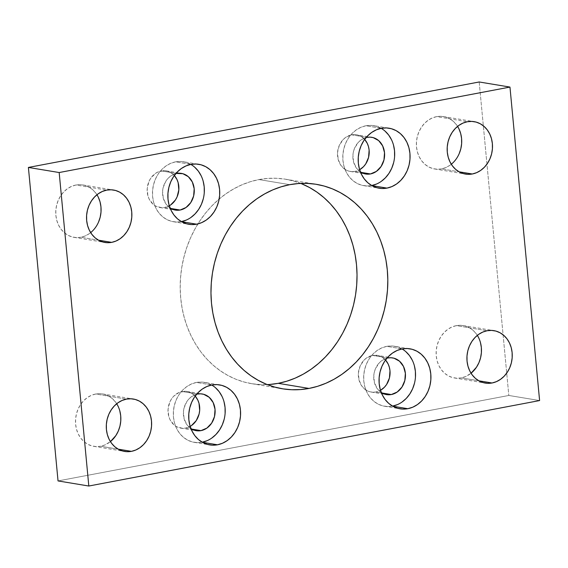 <?xml version="1.0" encoding="UTF-8"?>
<svg xmlns="http://www.w3.org/2000/svg" width="568" height="568" viewBox="0 0 568 568"><rect width="100%" height="100%" fill="white"/><g stroke="black" fill="none" stroke-linecap="round" stroke-linejoin="round"><path stroke-width="0.43" stroke-dasharray="2.84 2.13" d="M301.551 183.741L293.351 180.944L284.909 179.112L276.311 178.274L267.642 178.423L258.98 179.566L289.758 184.671L258.98 179.566A103.624 87.976 99.4 0 0 219.177 199.027A103.624 87.976 99.4 0 0 197.905 223.913A103.624 87.976 99.4 0 0 251.667 383.677A103.624 87.976 99.4 0 0 267.322 384.607M215.499 387.745L211.239 384.77L206.518 382.853L201.519 382.065L196.436 382.449A30.409 25.816 99.4 0 0 173.332 412.68A30.409 25.816 99.4 0 0 194.291 442.344A30.409 25.816 99.4 0 0 202.087 442.238L202.087 442.238A30.409 25.816 99.4 0 0 202.215 442.216L197.004 442.621L191.998 441.833L187.277 439.916L183.017 436.941L179.381 433.022L176.513 428.3L174.511 422.975L173.467 417.231L173.41 411.31L174.348 405.417L176.243 399.801L179.019 394.661L182.584 390.202L186.78 386.595L191.459 383.975L196.436 382.449L211.829 384.998L196.436 382.449A30.409 25.816 99.4 0 1 204.231 382.342L219.624 384.898M405.836 351.663L401.576 348.681L396.855 346.764L391.856 345.983L386.765 346.359A30.409 25.816 99.4 0 0 363.669 376.598A30.409 25.816 99.4 0 0 384.621 406.255A30.409 25.816 99.4 0 0 392.417 406.155L392.417 406.155A30.409 25.816 99.4 0 0 392.545 406.134L387.333 406.532L382.335 405.751L377.613 403.834L373.353 400.859L369.711 396.933L366.843 392.218L364.848 386.886L363.797 381.149L363.74 375.221L364.677 369.335L366.573 363.712L369.356 358.578L372.913 354.12L377.109 350.506L381.788 347.893L386.765 346.359L402.158 348.915L386.765 346.359A30.409 25.816 99.4 0 1 394.561 346.26L409.954 348.809M194.646 167.141L190.386 164.166L185.665 162.249L180.667 161.468L175.583 161.844A30.409 25.816 99.4 0 0 152.48 192.083A30.409 25.816 99.4 0 0 173.439 221.74A30.409 25.816 99.4 0 0 181.235 221.641L181.235 221.641A30.409 25.816 99.4 0 0 181.362 221.612L176.144 222.017L171.145 221.236L166.424 219.319L162.164 216.337L158.529 212.418L155.66 207.703L153.658 202.371L152.614 196.634L152.558 190.706L153.495 184.82L155.391 179.197L158.167 174.056L161.724 169.598L165.927 165.991L170.606 163.371L175.583 161.844L190.976 164.393L175.583 161.844A30.409 25.816 99.4 0 1 183.379 161.745L198.772 164.294M384.983 131.059L380.723 128.084L376.002 126.167L370.996 125.379L365.913 125.762A30.409 25.816 99.4 0 0 342.809 155.994A30.409 25.816 99.4 0 0 363.769 185.658A30.409 25.816 99.4 0 0 371.564 185.551L371.564 185.551A30.409 25.816 99.4 0 0 371.692 185.53L366.481 185.935L361.482 185.147L356.761 183.23L352.501 180.255L348.858 176.336L345.99 171.614L343.988 166.289L342.944 160.545L342.887 154.624L343.825 148.731L345.72 143.115L348.503 137.974L352.061 133.516L356.257 129.909L360.936 127.289L365.913 125.762L381.305 128.311L365.913 125.762A30.409 25.816 99.4 0 1 373.709 125.656L389.101 128.212M116.703 403.749A26.568 22.557 99.4 0 0 102.517 393.915A26.568 22.557 99.4 0 0 95.701 394.007A26.568 22.557 99.4 0 0 75.516 420.426A26.568 22.557 99.4 0 0 93.826 446.341A26.568 22.557 99.4 0 0 100.642 446.256L118.187 449.16L100.642 446.256L104.995 444.921L110.426 441.613A26.568 22.557 99.4 0 1 100.642 446.256L96.198 446.583L91.831 445.901L87.706 444.226L83.979 441.627L80.805 438.198L78.292 434.073L76.545 429.415L75.636 424.402L75.587 419.227L76.403 414.079L78.057 409.173L80.486 404.679L83.595 400.781L87.266 397.628L91.356 395.342L95.701 394.007L126.486 399.105L95.701 394.007L100.145 393.674L104.519 394.362L108.644 396.038L112.365 398.637L115.538 402.066L118.052 406.184L119.798 410.841M98.292 197.195L95.786 193.07L92.612 189.648L88.885 187.042L84.76 185.367L80.393 184.685L75.949 185.012L106.727 190.117L75.949 185.012A26.568 22.557 99.4 0 0 55.763 211.438A26.568 22.557 99.4 0 0 74.074 237.353A26.568 22.557 99.4 0 0 80.89 237.261L98.434 240.172L80.89 237.261L85.235 235.926L89.325 233.64L92.996 230.487L96.098 226.589L98.527 222.102M477.333 335.376A26.568 22.557 99.4 0 0 463.147 325.549A26.568 22.557 99.4 0 0 456.331 325.634A26.568 22.557 99.4 0 0 436.146 352.053A26.568 22.557 99.4 0 0 454.457 377.969A26.568 22.557 99.4 0 0 461.273 377.883L478.817 380.794L461.273 377.883L465.618 376.548L471.057 373.24A26.568 22.557 99.4 0 1 461.273 377.883L456.828 378.217L452.455 377.528L448.329 375.853L444.609 373.254L441.435 369.825L438.922 365.707L437.175 361.049L436.26 356.029L436.21 350.854L437.033 345.706L438.688 340.8L441.116 336.306L444.226 332.415L447.896 329.255L451.979 326.969L456.331 325.634L487.11 330.739L456.331 325.634L460.776 325.301L465.142 325.989L469.267 327.665L472.995 330.264L476.169 333.693L478.682 337.811L480.429 342.469M458.923 128.822L456.416 124.704L453.236 121.275L449.515 118.669L445.39 116.994L441.024 116.312L436.579 116.646L467.357 121.744L436.579 116.646A26.568 22.557 99.4 0 0 416.394 143.065A26.568 22.557 99.4 0 0 434.697 168.98A26.568 22.557 99.4 0 0 441.514 168.895L459.058 171.799L441.514 168.895L445.866 167.553L449.955 165.267L453.619 162.114L456.729 158.216L459.157 153.729M356.392 134.758A18.602 15.79 99.4 0 1 364.656 139.423L360.68 136.242L357.79 135.063L354.73 134.588L351.62 134.822A18.602 15.79 99.4 0 0 337.491 153.31A18.602 15.79 99.4 0 0 350.307 171.458A18.602 15.79 99.4 0 0 355.078 171.394L361.205 172.409L355.078 171.394A18.602 15.79 99.4 0 0 359.636 169.704L355.078 171.394L351.968 171.621L348.908 171.145L346.019 169.974L341.19 165.749L338.209 159.608L337.534 152.472L339.266 145.436L343.143 139.565L345.713 137.357L351.62 134.822L367.013 137.371L351.62 134.822A18.602 15.79 99.4 0 1 356.392 134.758L371.777 137.307M360.403 171.919A18.602 15.79 -80.6 0 1 353.161 153.076A18.602 15.79 -80.6 0 1 366.09 137.577L361.106 139.905L358.536 142.114L354.659 147.985L353.502 151.422L352.927 155.021L353.601 162.157L356.583 168.305L360.403 171.919M170.648 204.941L164.748 207.476L161.631 207.71L155.689 206.056L153.083 204.239L149.1 198.949L147.879 195.69L147.204 188.555L148.937 181.519L150.641 178.373L155.383 173.439L158.245 171.841L164.4 170.67L167.461 171.153L170.343 172.324L174.326 175.505A18.602 15.79 99.4 0 0 166.055 170.84A18.602 15.79 99.4 0 0 161.291 170.904L176.676 173.453L161.291 170.904A18.602 15.79 99.4 0 0 147.162 189.4A18.602 15.79 99.4 0 0 159.977 207.54A18.602 15.79 99.4 0 0 164.748 207.476L170.869 208.491L164.748 207.476A18.602 15.79 99.4 0 0 169.307 205.793M170.066 208.002A18.602 15.79 -80.6 0 1 162.831 189.158A18.602 15.79 -80.6 0 1 175.761 173.659L170.776 175.995L168.206 178.196L166.026 180.929L163.172 187.504L162.597 191.111L163.272 198.246L166.246 204.388L170.066 208.002M377.244 355.355A18.602 15.79 99.4 0 1 385.509 360.02L381.533 356.839L378.643 355.667L372.473 355.419A18.602 15.79 99.4 0 0 358.344 373.914A18.602 15.79 99.4 0 0 371.16 392.055A18.602 15.79 99.4 0 0 375.931 391.991L382.058 393.006L375.931 391.991A18.602 15.79 99.4 0 0 380.489 390.308L375.931 391.991L372.821 392.225L369.761 391.75L366.871 390.571L362.043 386.354L359.061 380.212L358.387 373.077L360.119 366.033L363.996 360.162L366.566 357.961L372.473 355.419L387.866 357.975L372.473 355.419A18.602 15.79 99.4 0 1 377.244 355.355L392.637 357.911M381.256 392.516A18.602 15.79 -80.6 0 1 374.014 373.673A18.602 15.79 -80.6 0 1 386.943 358.181L381.959 360.51L379.389 362.718L375.512 368.589L374.355 372.026L373.78 375.625L374.454 382.761L377.436 388.902L381.256 392.516M191.501 425.546L185.601 428.08L182.484 428.315L176.541 426.66L173.936 424.836L169.953 419.553L168.731 416.294L168.057 409.159L169.789 402.123L171.493 398.977L173.666 396.251L179.097 392.438L185.253 391.274L188.313 391.75L191.196 392.928L195.179 396.109A18.602 15.79 99.4 0 0 186.915 391.444A18.602 15.79 99.4 0 0 182.143 391.508L197.529 394.057L182.143 391.508A18.602 15.79 99.4 0 0 168.014 409.997A18.602 15.79 99.4 0 0 180.83 428.144A18.602 15.79 99.4 0 0 185.601 428.08L191.721 429.096L185.601 428.08A18.602 15.79 99.4 0 0 190.159 426.39M190.919 428.606A18.602 15.79 -80.6 0 1 183.684 409.762A18.602 15.79 -80.6 0 1 196.613 394.263L191.629 396.592L189.059 398.8L186.879 401.526L184.025 408.108L183.45 411.708L184.124 418.843L187.099 424.992L190.919 428.606M539.6 400.561L508.821 395.463L58.035 480.926L508.821 395.463L539.6 400.561M479.186 81.977L508.821 395.463L479.186 81.977M300.678 183.393A103.624 87.976 99.4 0 0 285.555 179.218A103.624 87.976 99.4 0 0 258.98 179.566L250.41 181.689L242.018 184.778L233.874 188.789L226.071 193.702L218.68 199.453L211.765 205.992L205.396 213.263L199.645 221.193L194.547 229.699L190.166 238.702L186.545 248.117L183.712 257.858L181.696 267.819L180.517 277.915L180.184 288.047L180.709 298.115L182.072 308.019L184.273 317.668L187.284 326.969L191.082 335.837L195.626 344.172L200.873 351.911L206.766 358.969L213.263 365.274L220.292 370.776L227.782 375.42L235.663 379.161L243.871 381.952L252.306 383.783L260.904 384.628L269.58 384.472M457.574 126.387A26.568 22.557 99.4 0 0 443.388 116.554A26.568 22.557 99.4 0 0 436.579 116.646L432.227 117.981L428.137 120.267L424.466 123.419L421.364 127.317L418.935 131.804L417.274 136.718L416.458 141.865L416.507 147.041L417.423 152.054L419.17 156.711L421.676 160.836L424.857 164.258L428.577 166.864L432.702 168.54L437.069 169.221L441.514 168.895A26.568 22.557 99.4 0 0 451.297 164.251M96.943 194.76A26.568 22.557 99.4 0 0 82.765 184.927A26.568 22.557 99.4 0 0 75.949 185.012L71.596 186.354L67.514 188.64L63.843 191.792L60.733 195.69L58.305 200.177L56.651 205.091L55.827 210.231L55.877 215.414L56.793 220.427L58.539 225.084L61.046 229.209L64.227 232.631L67.947 235.237L72.072 236.913L76.446 237.594L80.89 237.261A26.568 22.557 99.4 0 0 90.667 232.624M381.178 128.332A30.409 25.816 99.4 0 0 373.709 125.656M376.541 184.025L381.22 181.405M393.652 162.583L394.59 156.69M393.489 145.025L391.487 139.7M190.841 164.422A30.409 25.816 99.4 0 0 183.379 161.745M186.212 220.107L190.891 217.494M203.323 198.665L204.26 192.779M203.152 181.114L201.157 175.782M402.03 348.937A30.409 25.816 99.4 0 0 394.561 346.26M397.394 404.629L402.073 402.009M414.505 383.18L415.442 377.294M414.342 365.629L412.34 360.297M211.694 385.019A30.409 25.816 99.4 0 0 204.231 382.342M207.064 440.711L211.743 438.091M224.175 419.269L225.113 413.376M224.012 401.711L222.01 396.386M251.667 383.677L282.445 388.782M194.291 442.344L209.677 444.893M384.621 406.255L400.014 408.811M173.439 221.74L188.824 224.289M363.769 185.658L379.154 188.207M93.826 446.341L124.612 451.446M74.074 237.353L104.853 242.451M454.457 377.969L485.235 383.073M434.697 168.98L465.483 174.085M350.307 171.458L365.7 174.007M159.977 207.54L175.363 210.089M371.16 392.055L386.552 394.604M180.83 428.144L196.223 430.693M186.915 391.444L202.3 393.993M166.055 170.84L181.448 173.396M443.388 116.554L474.173 121.658M463.147 325.549L493.926 330.647M82.765 184.927L113.543 190.031M102.517 393.915L133.302 399.02M285.555 179.218L316.333 184.323"/><path stroke-width="0.85" d="M267.322 384.607A103.624 87.976 99.4 0 0 278.242 383.329L309.02 388.434A103.624 87.976 -80.6 0 1 282.445 388.782A103.624 87.976 -80.6 0 1 211.04 287.706A103.624 87.976 -80.6 0 1 289.758 184.671L281.188 186.794L272.796 189.875L264.66 193.894L256.857 198.8L249.459 204.551L242.55 211.097L236.181 218.368L230.423 226.291L225.333 234.797L220.952 243.807L217.331 253.221L214.491 262.956L212.475 272.924L211.296 283.02L210.969 293.152L211.488 303.22L212.858 313.124L215.059 322.773L218.069 332.074L221.868 340.935L226.405 349.277L231.652 357.009L237.552 364.067L244.041 370.379L251.07 375.881L258.561 380.524L266.449 384.259L274.649 387.056L283.091 388.888L291.689 389.726L300.358 389.577L309.02 388.434L317.59 386.311L325.982 383.222L334.126 379.211L341.929 374.298L349.32 368.547L356.235 362.008L362.604 354.737L368.355 346.807L373.453 338.301L377.834 329.298L381.455 319.883L384.287 310.142L386.304 300.181L387.482 290.085L387.816 279.953L387.291 269.885L385.928 259.981L383.727 250.332L380.716 241.031L376.918 232.163L372.374 223.827L367.127 216.089L361.234 209.031L354.737 202.726L347.708 197.224L340.218 192.58L332.337 188.839L324.129 186.048L315.694 184.217L307.096 183.372L298.42 183.528L289.758 184.671A103.624 87.976 -80.6 0 1 316.333 184.323A103.624 87.976 -80.6 0 1 387.745 285.399A103.624 87.976 -80.6 0 1 309.02 388.434L278.242 383.329L286.812 381.206L295.204 378.125L303.34 374.106L311.143 369.2L318.541 363.449L325.45 356.903L331.818 349.632L337.577 341.709L342.667 333.203L347.048 324.193L350.669 314.779L353.509 305.044L355.525 295.076L356.704 284.98L357.031 274.848L356.512 264.78L355.142 254.876L352.941 245.227L349.931 235.926L346.132 227.065L341.595 218.723L336.348 210.991L330.448 203.933L323.959 197.621L316.93 192.119L309.439 187.476L301.551 183.741M217.48 444.794A30.409 25.816 -80.6 0 1 209.677 444.893A30.409 25.816 -80.6 0 1 188.725 415.229A30.409 25.816 -80.6 0 1 211.829 384.998L206.844 386.524L202.172 389.144L197.969 392.751L194.412 397.209L191.636 402.35L189.74 407.973L188.803 413.859L188.86 419.787L189.904 425.524L191.899 430.856L194.774 435.571L198.409 439.49L202.669 442.472L207.391 444.389L212.389 445.17L217.48 444.794L222.457 443.26L227.136 440.647L231.332 437.033L234.889 432.575L237.672 427.441L239.568 421.818L240.505 415.932L240.449 410.004L239.398 404.267L237.403 398.935L234.527 394.22L230.892 390.294L226.632 387.319L221.91 385.402L216.912 384.614L211.829 384.998A30.409 25.816 -80.6 0 1 219.624 384.898A30.409 25.816 -80.6 0 1 240.576 414.555A30.409 25.816 -80.6 0 1 217.48 444.794L202.329 442.28L217.48 444.794M407.81 408.704A30.409 25.816 -80.6 0 1 400.014 408.811A30.409 25.816 -80.6 0 1 379.055 379.147A30.409 25.816 -80.6 0 1 402.158 348.915L397.181 350.442L392.502 353.062L388.299 356.668L384.742 361.127L381.966 366.268L380.07 371.884L379.133 377.777L379.19 383.698L380.233 389.442L382.236 394.767L385.104 399.489L388.739 403.408L392.999 406.383L397.721 408.3L402.719 409.088L407.81 408.704L412.787 407.178L417.466 404.558L421.662 400.951L425.219 396.492L428.002 391.352L429.898 385.736L430.835 379.843L430.778 373.921L429.735 368.178L427.732 362.853L424.864 358.131L421.222 354.212L416.962 351.237L412.24 349.32L407.242 348.532L402.158 348.915A30.409 25.816 -80.6 0 1 409.954 348.809A30.409 25.816 -80.6 0 1 430.913 378.473A30.409 25.816 -80.6 0 1 407.81 408.704L392.665 406.198L407.81 408.704M196.627 224.19A30.409 25.816 -80.6 0 1 188.824 224.289A30.409 25.816 -80.6 0 1 167.872 194.632A30.409 25.816 -80.6 0 1 190.976 164.393L185.992 165.927L181.32 168.54L177.117 172.154L173.559 176.612L170.783 181.746L168.888 187.369L167.951 193.255L168.007 199.183L169.051 204.92L171.046 210.252L173.922 214.967L177.557 218.893L181.817 221.868L186.538 223.785L191.537 224.573L196.627 224.19L201.604 222.663L206.283 220.043L210.479 216.436L214.037 211.978L216.82 206.837L218.708 201.214L219.653 195.328L219.596 189.4L218.545 183.663L216.55 178.331L213.674 173.616L210.039 169.697L205.779 166.715L201.058 164.798L196.059 164.017L190.976 164.393A30.409 25.816 -80.6 0 1 198.772 164.294A30.409 25.816 -80.6 0 1 219.724 193.958A30.409 25.816 -80.6 0 1 196.627 224.19L181.476 221.676L196.627 224.19M386.957 188.107A30.409 25.816 -80.6 0 1 379.154 188.207A30.409 25.816 -80.6 0 1 358.202 158.543A30.409 25.816 -80.6 0 1 381.305 128.311L376.328 129.838L371.649 132.458L367.446 136.064L363.889 140.523L361.113 145.664L359.217 151.287L358.28 157.173L358.337 163.101L359.381 168.838L361.383 174.17L364.251 178.884L367.886 182.804L372.146 185.786L376.868 187.703L381.866 188.484L386.957 188.107L391.934 186.574L396.613 183.961L400.809 180.347L404.366 175.888L407.149 170.755L409.045 165.132L409.982 159.246L409.926 153.317L408.875 147.581L406.88 142.248L404.004 137.534L400.369 133.608L396.109 130.633L391.387 128.716L386.389 127.928L381.305 128.311A30.409 25.816 -80.6 0 1 389.101 128.212A30.409 25.816 -80.6 0 1 410.053 157.868A30.409 25.816 -80.6 0 1 386.957 188.107L371.806 185.594L386.957 188.107M131.421 451.354A26.568 22.557 -80.6 0 1 124.612 451.446A26.568 22.557 -80.6 0 1 106.301 425.531A26.568 22.557 -80.6 0 1 126.486 399.105L122.134 400.447L118.045 402.733L114.381 405.886L111.271 409.784L108.843 414.271L107.189 419.184L106.365 424.324L106.415 429.507L107.331 434.52L109.077 439.178L111.584 443.296L114.764 446.725L118.485 449.331L122.61 451.006L126.976 451.688L131.421 451.354L135.773 450.019L139.863 447.733L143.534 444.581L146.636 440.683L149.064 436.196L150.726 431.282L151.542 426.135L151.493 420.959L150.577 415.946L148.83 411.289L146.324 407.164L143.143 403.741L139.423 401.136L135.298 399.46L130.931 398.779L126.486 399.105A26.568 22.557 -80.6 0 1 133.302 399.02A26.568 22.557 -80.6 0 1 151.606 424.935A26.568 22.557 -80.6 0 1 131.421 451.354L118.187 449.16L131.421 451.354M111.669 242.366A26.568 22.557 -80.6 0 1 104.853 242.451A26.568 22.557 -80.6 0 1 86.542 216.536A26.568 22.557 -80.6 0 1 106.727 190.117L102.382 191.451L98.292 193.745L94.622 196.897L91.519 200.788L89.084 205.282L87.429 210.196L86.613 215.336L86.663 220.512L87.571 225.531L89.318 230.189L91.831 234.307L95.005 237.736L98.733 240.335L102.858 242.011L107.224 242.699L111.669 242.366L116.021 241.031L120.104 238.745L123.774 235.585L126.884 231.694L129.312 227.2L130.967 222.294L131.79 217.146L131.74 211.97L130.825 206.951L129.078 202.293L126.565 198.175L123.391 194.746L119.671 192.147L115.545 190.472L111.172 189.783L106.727 190.117A26.568 22.557 -80.6 0 1 113.543 190.031A26.568 22.557 -80.6 0 1 131.854 215.946A26.568 22.557 -80.6 0 1 111.669 242.366L98.434 240.172L111.669 242.366M492.051 382.988A26.568 22.557 -80.6 0 1 485.235 383.073A26.568 22.557 -80.6 0 1 466.931 357.158A26.568 22.557 -80.6 0 1 487.11 330.739L482.764 332.074L478.675 334.36L475.004 337.513L471.901 341.411L469.473 345.898L467.812 350.811L466.995 355.959L467.045 361.134L467.961 366.147L469.708 370.805L472.214 374.93L475.388 378.352L479.115 380.958L483.24 382.633L487.607 383.315L492.051 382.988L496.404 381.646L500.486 379.36L504.157 376.208L507.267 372.31L509.695 367.823L511.349 362.909L512.173 357.769L512.123 352.586L511.207 347.573L509.46 342.916L506.954 338.791L503.773 335.368L500.053 332.763L495.928 331.087L491.554 330.406L487.11 330.739A26.568 22.557 -80.6 0 1 493.926 330.647A26.568 22.557 -80.6 0 1 512.237 356.562A26.568 22.557 -80.6 0 1 492.051 382.988L478.817 380.794L492.051 382.988M472.299 173.993A26.568 22.557 -80.6 0 1 465.483 174.085A26.568 22.557 -80.6 0 1 447.172 148.163A26.568 22.557 -80.6 0 1 467.357 121.744L463.005 123.078L458.923 125.372L455.252 128.524L452.142 132.422L449.714 136.909L448.06 141.822L447.236 146.963L447.286 152.146L448.202 157.158L449.948 161.816L452.462 165.934L455.635 169.363L459.356 171.962L463.481 173.638L467.855 174.326L472.299 173.993L476.644 172.658L480.734 170.372L484.405 167.219L487.514 163.321L489.943 158.827L491.597 153.921L492.413 148.773L492.364 143.597L491.455 138.585L489.708 133.927L487.195 129.802L484.021 126.373L480.294 123.774L476.169 122.099L471.802 121.417L467.357 121.744A26.568 22.557 -80.6 0 1 474.173 121.658A26.568 22.557 -80.6 0 1 492.484 147.573A26.568 22.557 -80.6 0 1 472.299 173.993L459.058 171.799L472.299 173.993M370.471 173.943A18.602 15.79 -80.6 0 1 365.7 174.007A18.602 15.79 -80.6 0 1 360.403 171.919L364.301 173.694L367.354 174.177L370.471 173.943L361.205 172.409L370.471 173.943A18.602 15.79 -80.6 0 0 384.6 155.447A18.602 15.79 -80.6 0 0 371.777 137.307A18.602 15.79 -80.6 0 0 367.013 137.371L370.123 137.136L373.183 137.619L378.671 140.608L382.655 145.898L384.515 152.664L383.975 159.892L381.121 166.474L376.371 171.408L370.471 173.943M366.09 137.577A18.602 15.79 -80.6 0 1 367.013 137.371L366.09 137.577M180.134 210.025A18.602 15.79 -80.6 0 1 175.363 210.089A18.602 15.79 -80.6 0 1 170.066 208.002L173.964 209.784L177.024 210.259L180.134 210.025L170.869 208.491L180.134 210.025A18.602 15.79 -80.6 0 0 194.263 191.537A18.602 15.79 -80.6 0 0 181.448 173.396A18.602 15.79 -80.6 0 0 176.676 173.453L182.846 173.701L188.342 176.698L192.325 181.98L194.185 188.754L193.645 195.974L190.784 202.556L186.041 207.49L180.134 210.025M175.761 173.659A18.602 15.79 -80.6 0 1 176.676 173.453L175.761 173.659M391.324 394.547A18.602 15.79 -80.6 0 1 386.552 394.604A18.602 15.79 -80.6 0 1 381.256 392.516L385.154 394.298L391.324 394.547L382.058 393.006L391.324 394.547A18.602 15.79 -80.6 0 0 405.453 376.051A18.602 15.79 -80.6 0 0 392.637 357.911A18.602 15.79 -80.6 0 0 387.866 357.975L390.976 357.741L394.036 358.216L399.524 361.212L403.507 366.495L405.367 373.268L404.828 380.496L401.974 387.071L397.224 392.005L391.324 394.547M386.943 358.181A18.602 15.79 -80.6 0 1 387.866 357.975L386.943 358.181M200.987 430.629A18.602 15.79 -80.6 0 1 196.223 430.693A18.602 15.79 -80.6 0 1 190.919 428.606L194.817 430.381L197.877 430.863L200.987 430.629L191.721 429.096L200.987 430.629A18.602 15.79 -80.6 0 0 215.116 412.134A18.602 15.79 -80.6 0 0 202.3 393.993A18.602 15.79 -80.6 0 0 197.529 394.057L200.646 393.823L203.699 394.306L209.194 397.295L213.177 402.584L215.038 409.35L214.498 416.578L211.637 423.16L206.894 428.095L200.987 430.629M196.613 394.263A18.602 15.79 -80.6 0 1 197.529 394.057L196.613 394.263M190.159 426.39A18.602 15.79 99.4 0 0 195.179 396.109L197.785 400.028L199.006 403.294L199.68 410.423L199.105 414.029L196.251 420.611L191.501 425.546M380.489 390.308A18.602 15.79 99.4 0 0 385.509 360.02L388.114 363.946L389.336 367.205L389.982 370.719L389.442 377.94L386.581 384.522L384.401 387.248L380.489 390.308M169.307 205.793A18.602 15.79 99.4 0 0 174.326 175.505L176.932 179.431L178.153 182.69L178.828 189.826L177.095 196.862L175.398 200.007L170.648 204.941M359.636 169.704A18.602 15.79 99.4 0 0 364.656 139.423L367.262 143.342L368.483 146.601L369.129 150.115L368.589 157.343L365.728 163.918L363.548 166.651L359.636 169.704M479.186 81.977L509.965 87.074L59.178 172.537L28.4 167.439L479.186 81.977L509.965 87.074L539.6 400.561L509.965 87.074L59.178 172.537L88.814 486.023L58.035 480.926L28.4 167.439L59.178 172.537L88.814 486.023L539.6 400.561L88.814 486.023L58.035 480.926L28.4 167.439L479.186 81.977M269.58 384.472L278.242 383.329A103.624 87.976 99.4 0 0 356.278 289.488A103.624 87.976 99.4 0 0 300.678 183.393M477.333 335.376A26.568 22.557 99.4 0 1 471.057 373.24L476.481 367.212L478.916 362.718L480.571 357.804L481.387 352.664L481.337 347.488L480.429 342.469M459.157 153.729L460.811 148.816L461.635 143.676L461.585 138.493L460.669 133.48L458.923 128.822M98.527 222.102L100.188 217.189L101.005 212.041L100.955 206.866L100.039 201.853L98.292 197.195M116.703 403.749A26.568 22.557 99.4 0 1 110.426 441.613L115.858 435.578L118.286 431.091L119.94 426.177L120.764 421.037L120.714 415.854L119.798 410.841M451.297 164.251A26.568 22.557 99.4 0 0 457.574 126.387M90.667 232.624A26.568 22.557 99.4 0 0 96.943 194.76M371.692 185.53A30.409 25.816 99.4 0 0 394.206 159.878A30.409 25.816 99.4 0 0 381.178 128.332M371.564 185.551L376.541 184.025M381.22 181.405L385.416 177.798L388.981 173.339L391.757 168.199L393.652 162.583M394.59 156.69L394.533 150.768L393.489 145.025M391.487 139.7L388.618 134.978L384.983 131.059M181.362 221.612A30.409 25.816 99.4 0 0 203.876 195.96A30.409 25.816 99.4 0 0 190.841 164.422M181.235 221.641L186.212 220.107M190.891 217.494L195.087 213.88L198.644 209.422L201.427 204.288L203.323 198.665M204.26 192.779L204.203 186.851L203.152 181.114M201.157 175.782L198.289 171.067L194.646 167.141M392.545 406.134A30.409 25.816 99.4 0 0 415.059 380.482A30.409 25.816 99.4 0 0 402.03 348.937M392.417 406.155L397.394 404.629M402.073 402.009L406.276 398.402L409.833 393.943L412.609 388.803L414.505 383.18M415.442 377.294L415.385 371.365L414.342 365.629M412.34 360.297L409.471 355.582L405.836 351.663M202.215 442.216A30.409 25.816 99.4 0 0 224.729 416.564A30.409 25.816 99.4 0 0 211.694 385.019M202.087 442.238L207.064 440.711M211.743 438.091L215.939 434.485L219.496 430.026L222.28 424.885L224.175 419.269M225.113 413.376L225.056 407.455L224.012 401.711M222.01 396.386L219.141 391.664L215.499 387.745"/></g></svg>
